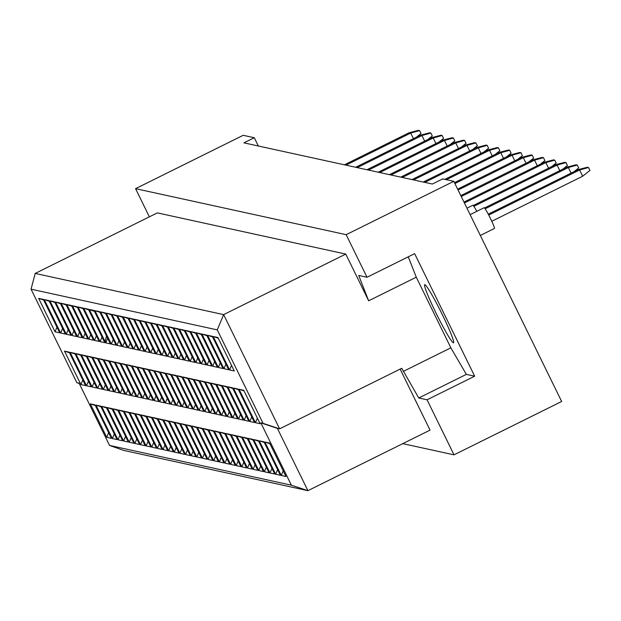 <?xml version="1.0" encoding="UTF-8"?>
<svg xmlns="http://www.w3.org/2000/svg" width="621" height="621" viewBox="0 0 621 621"><rect width="100%" height="100%" fill="white"/><g stroke="black" fill="none" stroke-linecap="round" stroke-linejoin="round"><path stroke-width="0.93" d="M258.336 145.997L254.284 137.722L243.199 135.3L135.564 188.66L149.366 216.838M408.269 256.815L416.272 277.199L450.862 347.822L466.355 374.385L474.669 376.202L414.634 253.663L367.027 277.261L358.713 275.445L368.657 300.805L345.765 254.074L157.33 212.887L35.203 273.426L223.638 314.614L279.605 428.847L277.385 428.358L307.907 490.668L123.905 450.458L109.575 445.443L291.365 485.172L260.843 422.862L263.056 423.351L217.272 329.883L31.05 289.184L76.841 382.652L79.053 383.134L109.575 445.443M367.027 277.261L346.169 234.684L135.564 188.66M402.773 443.642L454.021 454.844L561.656 401.484L453.804 181.324L442.719 178.902L432.371 184.033L243.937 142.853L254.284 137.722M453.804 181.324L346.169 234.684M474.669 376.202L427.062 399.808L454.021 454.844M453.353 342.8A32.439 2.484 -116.4 0 0 453.516 342.784A32.439 2.484 -116.4 0 0 441.772 313.512A32.439 2.484 -116.4 0 0 424.865 284.643A32.439 2.484 -116.4 0 0 424.702 284.659A32.439 2.484 -116.4 0 0 436.447 313.931A32.439 2.484 -116.4 0 0 453.353 342.8M263.056 423.351L279.605 428.847L401.733 368.307L418.748 397.983L427.062 399.808M400.134 369.091L430.035 430.128L307.907 490.668L291.365 485.172M345.765 254.074L223.638 314.614L217.272 329.883M450.862 347.822L403.254 371.42M416.272 277.199L368.657 300.805M466.355 374.385L418.748 397.983M283.215 470.858L281.29 475.461L264.911 442.02L269.902 443.681M38.665 298.359L43.338 299.384L59.725 332.825L55.044 331.8L38.665 298.359L43.649 300.021M64.506 351.113L69.187 352.138L85.566 385.579L80.885 384.554L64.506 351.113L69.498 352.775M90.348 403.875L95.029 404.892L111.407 438.333L106.734 437.308L90.348 403.875L95.339 405.529M44.293 299.594L48.974 300.618L65.352 334.051L60.672 333.035L44.293 299.594L49.284 301.247M70.134 352.348L74.815 353.372L91.194 386.805L86.521 385.788L70.134 352.348L75.125 354.001M95.983 405.102L100.656 406.126L117.043 439.567L112.362 438.542L95.983 405.102L100.975 406.763M49.921 300.82L54.601 301.845L70.98 335.286L66.307 334.261L49.921 300.82L54.912 302.481M75.77 353.582L80.443 354.599L96.829 388.04L92.149 387.015L75.77 353.582L80.761 355.235M101.611 406.336L106.292 407.353L122.671 440.794L117.998 439.769L101.611 406.336L106.602 407.989M55.556 302.054L60.229 303.079L76.616 336.512L71.935 335.495L55.556 302.054L60.547 303.708M81.398 354.808L86.078 355.833L102.457 389.274L97.784 388.249L81.398 354.808L86.389 356.47M107.247 407.562L111.92 408.587L128.306 442.028L123.626 441.003L107.247 407.562L112.23 409.223M61.184 303.281L65.865 304.306L82.244 337.746L77.571 336.722L61.184 303.281L66.175 304.942M87.033 356.043L91.706 357.059L108.093 390.5L103.412 389.476L87.033 356.043L92.017 357.696M112.875 408.797L117.555 409.813L133.934 443.254L129.253 442.237L112.875 408.797L117.866 410.45M66.82 304.515L71.493 305.54L87.879 338.981L83.198 337.956L66.82 304.515L71.803 306.176M92.661 357.269L97.342 358.294L113.721 391.735L109.04 390.71L92.661 357.269L97.652 358.93M118.502 410.023L123.183 411.048L139.562 444.489L134.889 443.464L118.502 410.023L123.494 411.684M72.447 305.749L77.128 306.766L93.507 340.207L88.826 339.182L72.447 305.749L77.439 307.403M98.289 358.503L102.97 359.52L119.348 392.961L114.675 391.936L98.289 358.503L103.28 360.157M124.138 411.257L128.811 412.282L145.198 445.715L140.517 444.698L124.138 411.257L129.129 412.911M78.075 306.976L82.756 308L99.135 341.441L94.462 340.417L78.075 306.976L83.067 308.637M103.924 359.73L108.597 360.754L124.984 394.195L120.303 393.171L103.924 359.73L108.916 361.391M129.766 412.484L134.446 413.508L150.825 446.949L146.152 445.925L129.766 412.484L134.757 414.145M83.711 308.21L88.384 309.227L104.77 342.668L100.09 341.643L83.711 308.21L88.702 309.863M109.552 360.964L114.233 361.981L130.612 395.422L125.939 394.405L109.552 360.964L114.543 362.617M135.401 413.718L140.074 414.743L156.461 448.176L151.78 447.159L135.401 413.718L140.385 415.371M89.339 309.437L94.019 310.461L110.398 343.902L105.725 342.877L89.339 309.437L94.33 311.098M115.188 362.19L119.861 363.215L136.247 396.656L131.567 395.631L115.188 362.19L120.171 363.852M141.029 414.944L145.71 415.969L162.089 449.41L157.408 448.385L141.029 414.944L146.02 416.606M94.974 310.671L99.647 311.688L116.034 345.129L111.353 344.112L94.974 310.671L99.958 312.324M120.816 363.425L125.496 364.449L141.875 397.882L137.194 396.866L120.816 363.425L125.807 365.078M146.657 416.179L151.338 417.203L167.717 450.636L163.044 449.62L146.657 416.179L151.648 417.832M100.602 311.897L105.283 312.922L121.662 346.363L116.981 345.338L100.602 311.897L105.593 313.558M126.443 364.651L131.124 365.676L147.503 399.117L142.83 398.092L126.443 364.651L131.435 366.312M152.292 417.413L156.966 418.43L173.352 451.871L168.671 450.846L152.292 417.413L157.284 419.066M106.23 313.131L110.911 314.156L127.289 347.589L122.616 346.572L106.23 313.131L111.221 314.785M132.079 365.885L136.752 366.91L153.139 400.343L148.458 399.326L132.079 365.885L137.07 367.539M157.92 418.639L162.601 419.664L178.98 453.105L174.307 452.08L157.92 418.639L162.912 420.301M111.865 314.358L116.538 315.383L132.925 348.823L128.244 347.799L111.865 314.358L116.857 316.019M137.707 367.112L142.388 368.137L158.766 401.577L154.093 400.553L137.707 367.112L142.698 368.773M163.556 419.874L168.229 420.891L184.616 454.331L179.935 453.307L163.556 419.874L168.539 421.527M117.493 315.592L122.174 316.617L138.553 350.05L133.88 349.033L117.493 315.592L122.484 317.246M143.342 368.346L148.015 369.371L164.402 402.804L159.721 401.787L143.342 368.346L148.326 370.007M169.184 421.1L173.864 422.125L190.243 455.566L185.563 454.541L169.184 421.1L174.175 422.761M123.129 316.819L127.802 317.843L144.188 351.284L139.508 350.26L123.129 316.819L128.112 318.48M148.97 369.58L153.651 370.597L170.03 404.038L165.349 403.013L148.97 369.58L153.961 371.234M174.811 422.334L179.492 423.351L195.871 456.792L191.198 455.767L174.811 422.334L179.803 423.988M128.757 318.053L133.437 319.078L149.816 352.511L145.135 351.494L128.757 318.053L133.748 319.706M154.598 370.807L159.279 371.832L175.658 405.272L170.985 404.248L154.598 370.807L159.589 372.468M180.447 423.561L185.12 424.585L201.507 458.026L196.826 457.002L180.447 423.561L185.438 425.222M134.384 319.287L139.065 320.304L155.444 353.745L150.771 352.72L134.384 319.287L139.376 320.941M160.234 372.041L164.907 373.058L181.293 406.499L176.612 405.474L160.234 372.041L165.225 373.695M186.075 424.795L190.756 425.812L207.135 459.253L202.462 458.236L186.075 424.795L191.066 426.448M140.02 320.514L144.693 321.538L161.08 354.979L156.399 353.954L140.02 320.514L145.011 322.175M165.861 373.268L170.542 374.292L186.921 407.733L182.248 406.708L165.861 373.268L170.853 374.929M191.71 426.022L196.383 427.046L212.77 460.487L208.089 459.462L191.71 426.022L196.694 427.683M145.648 321.748L150.329 322.765L166.707 356.206L162.034 355.181L145.648 321.748L150.639 323.401M171.497 374.502L176.17 375.519L192.557 408.96L187.876 407.935L171.497 374.502L176.48 376.155M197.338 427.256L202.019 428.28L218.398 461.713L213.717 460.697L197.338 427.256L202.33 428.909M151.283 322.974L155.956 323.999L172.343 357.44L167.662 356.415L151.283 322.974L156.267 324.636M177.125 375.728L181.806 376.753L198.184 410.194L193.504 409.169L177.125 375.728L182.116 377.389M202.966 428.482L207.647 429.507L224.026 462.948L219.353 461.923L202.966 428.482L207.957 430.143M156.911 324.209L161.592 325.225L177.971 358.666L173.29 357.642L156.911 324.209L161.902 325.862M182.753 376.963L187.433 377.979L203.812 411.42L199.139 410.403L182.753 376.963L187.744 378.616M208.602 429.716L213.275 430.741L229.661 464.174L224.981 463.157L208.602 429.716L213.593 431.37M162.539 325.435L167.22 326.46L183.599 359.901L178.926 358.876L162.539 325.435L167.53 327.096M188.388 378.189L193.061 379.214L209.448 412.655L204.767 411.63L188.388 378.189L193.379 379.85M214.229 430.943L218.91 431.968L235.289 465.408L230.616 464.384L214.229 430.943L219.221 432.604M168.175 326.669L172.848 327.686L189.234 361.127L184.553 360.11L168.175 326.669L173.166 328.323M194.016 379.423L198.697 380.448L215.076 413.881L210.403 412.864L194.016 379.423L199.007 381.077M219.865 432.177L224.538 433.202L240.925 466.635L236.244 465.618L219.865 432.177L224.849 433.831M173.802 327.896L178.483 328.92L194.862 362.361L190.189 361.337L173.802 327.896L178.794 329.557M199.651 380.65L204.325 381.674L220.711 415.115L216.03 414.091L199.651 380.65L204.635 382.311M225.493 433.411L230.174 434.428L246.553 467.869L241.872 466.845L225.493 433.411L230.484 435.065M179.438 329.13L184.111 330.155L200.498 363.588L195.817 362.571L179.438 329.13L184.421 330.783M205.279 381.884L209.96 382.909L226.339 416.342L221.658 415.325L205.279 381.884L210.271 383.537M231.121 434.638L235.801 435.663L252.18 469.103L247.507 468.079L231.121 434.638L236.112 436.299M185.066 330.356L189.747 331.381L206.125 364.822L201.445 363.797L185.066 330.356L190.057 332.018M210.907 383.11L215.588 384.135L231.967 417.576L227.294 416.551L210.907 383.11L215.898 384.772M236.756 435.872L241.429 436.889L257.816 470.33L253.135 469.305L236.756 435.872L241.748 437.526M190.694 331.591L195.374 332.615L211.753 366.048L207.08 365.032L190.694 331.591L195.685 333.244M216.543 384.345L221.216 385.369L237.602 418.81L232.922 417.786L216.543 384.345L221.534 386.006M242.384 437.099L247.065 438.123L263.444 471.564L258.771 470.539L242.384 437.099L247.375 438.76M196.329 332.817L201.002 333.842L217.389 367.283L212.708 366.258L196.329 332.817L201.32 334.478M222.171 385.579L226.851 386.596L243.23 420.037L238.557 419.012L222.171 385.579L227.162 387.232M248.02 438.333L252.693 439.35L269.079 472.791L264.399 471.766L248.02 438.333L253.003 439.986M201.957 334.051L206.638 335.076L223.017 368.509L218.344 367.492L201.957 334.051L206.948 335.705M227.806 386.805L232.479 387.83L248.866 421.271L244.185 420.246L227.806 386.805L232.79 388.467M253.647 439.559L258.328 440.584L274.707 474.025L270.026 473L253.647 439.559L258.639 441.22M207.593 335.286L212.266 336.303L228.652 369.743L223.971 368.719L207.593 335.286L212.576 336.939M233.434 388.04L238.115 389.056L254.494 422.497L249.813 421.473L233.434 388.04L238.425 389.693M259.275 440.794L263.956 441.81L280.335 475.251L275.662 474.234L259.275 440.794L264.267 442.447M213.22 336.512L217.901 337.537L234.28 370.978L229.599 369.953L213.22 336.512L218.212 338.173M239.062 389.266L243.743 390.291L260.121 423.732L255.448 422.707L239.062 389.266L244.053 390.927M264.911 442.02L269.584 443.045L285.97 476.486L281.29 475.461M106.37 341.325L105.236 341.884M257.366 418.104L255.448 422.707M231.524 365.35L229.599 369.953M277.579 469.623L275.662 474.234M251.738 416.87L249.813 421.473M225.897 364.116L223.971 368.719M271.951 468.397L270.026 473M246.102 415.643L244.185 420.246M220.261 362.889L218.344 367.492M266.316 467.163L264.399 471.766M240.474 414.409L238.557 419.012M214.633 361.655L212.708 366.258M260.688 465.936L258.771 470.539M234.847 413.182L232.922 417.786M208.998 360.421L207.08 365.032M255.06 464.702L253.135 469.305M229.211 411.948L227.294 416.551M203.37 359.194L201.445 363.797M249.425 463.476L247.507 468.079M223.583 410.714L221.658 415.325M197.742 357.96L195.817 362.571M243.797 462.241L241.872 466.845M217.948 409.487L216.03 414.091M192.106 356.733L190.189 361.337M238.161 461.015L236.244 465.618M212.32 408.253L210.403 412.864M186.479 355.499L184.553 360.11M232.533 459.781L230.616 464.384M206.692 407.027L204.767 411.63M180.843 354.273L178.926 358.876M226.906 458.546L224.981 463.157M201.057 405.792L199.139 410.403M175.215 353.038L173.29 357.642M221.27 457.32L219.353 461.923M195.429 404.566L193.504 409.169M169.58 351.812L167.662 356.415M215.642 456.086L213.717 460.697M189.793 403.332L187.876 407.935M163.952 350.578L162.034 355.181M210.007 454.859L208.089 459.462M184.165 402.105L182.248 406.708M158.324 349.351L156.399 353.954M204.379 453.625L202.462 458.236M178.537 400.871L176.612 405.474M152.688 348.117L150.771 352.72M198.751 452.398L196.826 457.002M172.902 399.645L170.985 404.248M147.061 346.891L145.135 351.494M193.115 451.164L191.198 455.767M167.274 398.41L165.349 403.013M141.425 345.656L139.508 350.26M187.488 449.938L185.563 454.541M161.639 397.184L159.721 401.787M135.797 344.422L133.88 349.033M181.852 448.704L179.935 453.307M156.011 395.95L154.093 400.553M130.169 343.196L128.244 347.799M176.224 447.477L174.307 452.08M150.383 394.715L148.458 399.326M124.534 341.961L122.616 346.572M170.596 446.243L168.671 450.846M144.747 393.489L142.83 398.092M118.906 340.735L116.981 345.338M164.961 445.016L163.044 449.62M139.12 392.255L137.194 396.866M113.27 339.501L111.353 344.112M159.333 443.782L157.408 448.385M133.484 391.028L131.567 395.631M107.643 338.274L105.725 342.877M153.697 442.548L151.78 447.159M127.856 389.794L125.939 394.405M102.015 337.04L100.09 341.643M106.525 335.992L105.065 341.542M89.416 309.592L94.454 311.354M148.07 441.321L146.152 445.925M122.228 388.567L120.303 393.171M96.379 335.814L94.462 340.417M142.442 440.087L140.517 444.698M116.593 387.333L114.675 391.936M90.751 334.579L88.826 339.182M136.806 438.861L134.889 443.464M110.965 386.107L109.04 390.71M85.116 333.353L83.198 337.956M131.178 437.626L129.253 442.237M105.329 384.873L103.412 389.476M79.488 332.119L77.571 336.722M125.543 436.4L123.626 441.003M99.702 383.646L97.784 388.249M73.86 330.884L71.935 335.495M119.915 435.166L117.998 439.769M94.074 382.412L92.149 387.015M68.225 329.658L66.307 334.261M114.287 433.939L112.362 438.542M88.438 381.185L86.521 385.788M62.597 328.424L60.672 333.035M108.652 432.705L106.734 437.308M82.81 379.951L80.885 384.554M56.961 327.197L55.044 331.8M260.843 422.862L277.385 428.358M31.05 289.184L35.203 273.426M79.224 383.483L76.841 382.652M470.128 214.649L484.139 207.709A11.589 0.885 63.6 0 1 490.388 218.328A11.589 0.885 63.6 0 1 494.425 228.466L480.328 235.46M488.269 214.167L578.058 169.657L587.326 167.251L588.522 167.507L589.95 170.418L582.661 176.224L491.793 221.27M582.661 176.224L579.61 169.991L488.727 215.045M588.522 167.507L579.61 169.991L578.058 169.657M484.527 207.973L566.794 167.189L576.063 164.79L577.266 165.046L578.687 167.957L574.091 171.621M571.079 173.112L568.347 167.53L485.141 208.78M577.266 165.046L568.347 167.53L566.794 167.189M466.961 208.182L472.876 205.248A11.589 0.885 63.6 0 1 476.812 211.342M473.264 205.512L555.531 164.728L564.807 162.329L566.003 162.586L567.423 165.496L562.828 169.16M559.816 170.651L557.084 165.07L473.877 206.319M566.003 162.586L557.084 165.07L555.531 164.728M463.972 202.081L544.275 162.267L553.544 159.869L554.739 160.125L556.168 163.036L551.564 166.7M548.56 168.19L545.82 162.609L464.407 202.966M554.739 160.125L545.82 162.609L544.275 162.267M460.798 195.607L533.012 159.807L542.28 157.4L543.476 157.664L544.904 160.575L540.301 164.239M537.297 165.729L534.565 160.148L461.24 196.5M543.476 157.664L534.565 160.148L533.012 159.807M457.63 189.133L521.749 157.346L531.017 154.939L532.213 155.203L533.641 158.114L529.038 161.778M526.034 163.269L523.301 157.687L458.065 190.026M532.213 155.203L523.301 157.687L521.749 157.346M454.456 182.659L510.485 154.885L519.754 152.479L520.957 152.743L522.377 155.654L517.782 159.318M514.77 160.808L512.038 155.227L454.898 183.552M520.957 152.743L512.038 155.227L510.485 154.885M444.861 179.376L499.222 152.424L508.498 150.018L509.694 150.282L511.114 153.193L506.519 156.857M503.507 158.347L500.774 152.766L446.414 179.71M509.694 150.282L500.774 152.766L499.222 152.424M423.25 182.038L487.966 149.964L497.235 147.557L498.43 147.821L499.858 150.724L495.255 154.388M492.251 155.879L489.511 150.305L424.803 182.38M498.43 147.821L489.511 150.305L487.966 149.964M411.995 179.578L476.703 147.503L485.971 145.097L487.167 145.361L488.595 148.264L483.992 151.928M480.988 153.418L478.255 147.837L413.539 179.919M487.167 145.361L478.255 147.837L476.703 147.503M400.731 177.117L465.44 145.042L474.708 142.636L475.903 142.9L477.332 145.803L472.728 149.467M469.724 150.957L466.992 145.376L402.284 177.459M475.903 142.9L466.992 145.376L465.44 145.042M389.468 174.656L454.176 142.582L463.445 140.175L464.648 140.439L466.068 143.342L461.473 147.006M458.461 148.497L455.729 142.915L391.02 174.998M464.648 140.439L455.729 142.915L454.176 142.582M378.205 172.196L442.913 140.121L452.189 137.715L453.384 137.978L454.805 140.882L450.209 144.546M447.198 146.036L444.465 140.455L379.757 172.537M453.384 137.978L444.465 140.455L442.913 140.121M366.941 169.735L431.657 137.652L440.926 135.254L442.121 135.51L443.549 138.421L438.946 142.085M435.942 143.575L433.202 137.994L368.494 170.076M442.121 135.51L433.202 137.994L431.657 137.652M355.686 167.274L420.394 135.192L429.662 132.793L430.858 133.049L432.286 135.96L427.683 139.624M424.679 141.114L421.946 135.533L357.23 167.616M430.858 133.049L421.946 135.533L420.394 135.192M344.422 164.813L409.13 132.731L418.399 130.332L419.594 130.589L421.022 133.499L416.419 137.163M413.415 138.654L410.683 133.073L345.975 165.155M419.594 130.589L410.683 133.073L409.13 132.731"/></g></svg>
